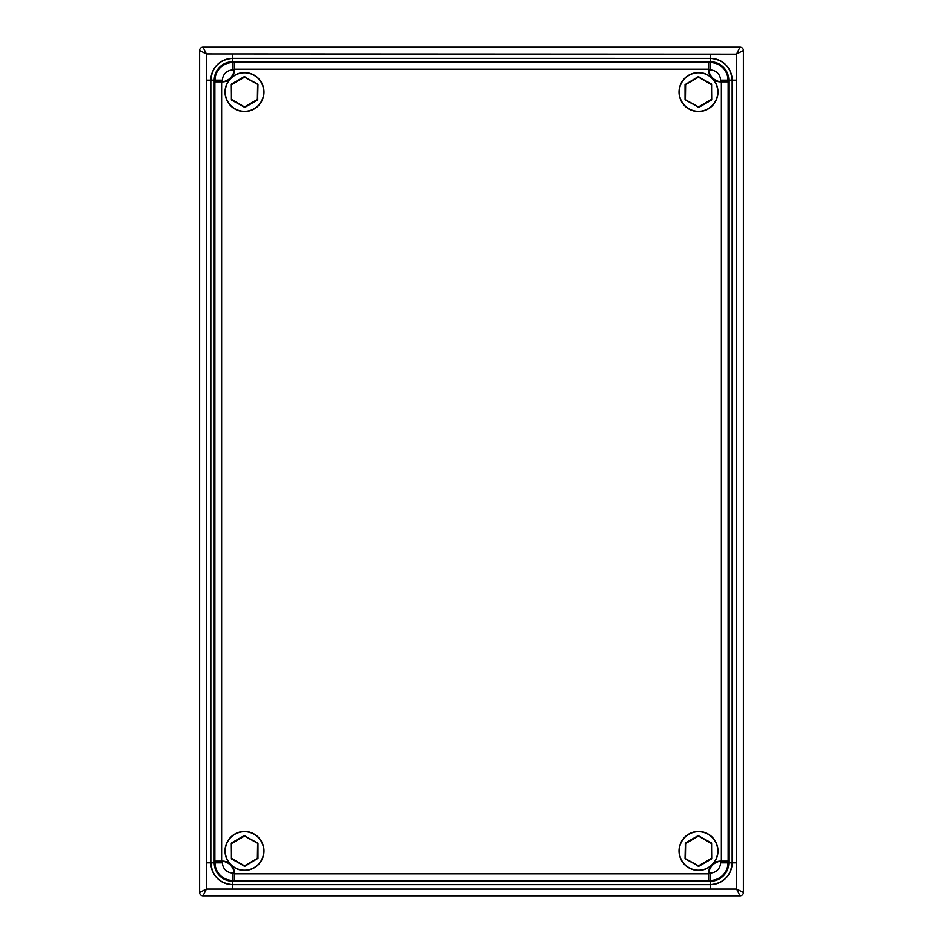 <?xml version="1.0" encoding="UTF-8"?>
<svg xmlns="http://www.w3.org/2000/svg" width="943" height="943" viewBox="0 0 943 943"><rect width="100%" height="100%" fill="white"/><g stroke="black" fill="none" stroke-linecap="round" stroke-linejoin="round"><path stroke-width="1.41" d="M221.629 81.876L221.629 861.124L214.863 861.124L214.863 81.876L221.629 81.876A13.556 13.556 0 0 0 234.335 69.169L234.335 62.391L708.664 62.391L708.664 69.169L234.335 69.169M221.629 861.124A13.556 13.556 0 0 1 234.335 873.831L234.335 880.609L708.664 880.609L708.664 873.831A13.556 13.556 0 0 1 721.371 861.124L721.371 81.876A13.556 13.556 0 0 1 708.664 69.169M721.371 861.124L728.137 861.124L728.137 81.876L721.371 81.876M735.764 80.179L732.157 80.179A21.807 21.807 0 0 0 710.35 58.383L232.65 58.383A21.807 21.807 0 0 0 210.843 80.179L210.843 862.821A21.807 21.807 0 0 0 232.65 884.617L232.65 881.234L710.35 881.234A18.424 18.424 0 0 0 728.774 862.821L728.774 80.179A18.424 18.424 0 0 0 710.35 61.766L232.65 61.766A18.424 18.424 0 0 0 214.226 80.179L214.226 862.821A18.424 18.424 0 0 0 232.65 881.234M232.65 880.432L234.335 880.432L232.65 880.432A17.622 17.622 0 0 1 215.028 862.821L222.477 862.821A10.161 10.161 0 0 0 232.65 872.982L232.65 880.432A17.622 17.622 0 0 1 215.028 862.821L215.028 861.124M708.664 880.432L710.35 880.432A17.622 17.622 0 0 0 727.972 862.821L720.523 862.821A10.161 10.161 0 0 1 710.35 872.982L708.664 872.982A11.858 11.858 0 0 1 711.022 865.874M231.978 77.126A11.858 11.858 0 0 0 234.335 70.018L232.65 70.018A10.161 10.161 0 0 0 222.477 80.179L222.477 81.876A11.858 11.858 0 0 0 229.585 79.518M720.523 862.821L720.523 861.124A11.858 11.858 0 0 0 713.415 863.482M710.35 62.568A17.622 17.622 0 0 1 727.972 80.179L720.523 80.179A10.161 10.161 0 0 0 710.35 70.018L710.35 62.568L708.664 62.568M720.523 80.179L720.523 81.876A11.858 11.858 0 0 1 713.415 79.518M711.022 77.126A11.858 11.858 0 0 1 708.664 70.018L710.35 70.018M727.972 81.876L727.972 80.179M710.35 872.982L710.35 880.432A17.622 17.622 0 0 0 727.972 862.821L727.972 861.124M234.335 62.568L232.65 62.568A17.622 17.622 0 0 0 215.028 80.179L222.477 80.179M215.028 81.876L215.028 80.179M222.477 862.821L222.477 861.124A11.858 11.858 0 0 1 229.585 863.482M231.978 865.874A11.858 11.858 0 0 1 234.335 872.982L232.65 872.982M743.39 50.533L736.613 53.928L739.996 47.15A3.383 3.383 0 0 1 743.39 50.533L743.39 892.467A3.383 3.383 0 0 1 739.996 895.85L736.613 889.072L743.39 892.467M739.996 895.85L203.004 895.85A3.383 3.383 0 0 1 199.61 892.467L199.61 50.533A3.383 3.383 0 0 1 203.004 47.15L206.387 53.928L199.61 50.533M203.004 47.15L739.996 47.15M199.61 892.467L206.387 889.072L203.004 895.85M263.981 850.963A19.485 19.485 0 0 1 244.508 870.436A19.485 19.485 0 0 1 225.023 850.963A19.485 19.485 0 0 1 244.508 831.478A19.485 19.485 0 0 1 263.981 850.963A19.485 19.485 0 0 0 244.508 831.478A19.485 19.485 0 0 0 225.023 850.963M257.946 843.584L257.946 858.33L244.838 866.287L231.4 858.908L231.4 843.007L244.166 835.639L257.604 843.007L257.71 858.389L244.673 866.122L231.459 858.684L231.294 843.525L244.331 835.804L257.545 843.231L244.508 836.087L231.624 843.525L231.624 858.389L244.508 865.827L257.38 858.389L257.604 843.007M244.166 835.639L244.838 835.639M244.838 866.287L244.166 866.287M679.019 850.963A19.485 19.485 0 0 1 698.492 831.478A19.485 19.485 0 0 1 717.977 850.963A19.485 19.485 0 0 1 698.492 870.436A19.485 19.485 0 0 1 679.019 850.963A19.485 19.485 0 0 0 698.492 870.436A19.485 19.485 0 0 0 717.977 850.963M685.054 858.33L685.396 843.007L698.162 835.639L711.6 843.007L711.6 858.908L698.834 866.287L685.396 858.908L685.29 843.525L698.327 835.804L711.541 843.231L711.706 858.389L698.669 866.122L685.455 858.684L698.492 865.827L711.376 858.389L711.376 843.525L698.492 836.087L685.62 843.525L685.396 858.908M698.834 866.287L698.162 866.287M698.162 835.639L698.834 835.639M263.981 92.037A19.485 19.485 0 0 1 244.508 111.522A19.485 19.485 0 0 1 225.023 92.037A19.485 19.485 0 0 1 244.508 72.564A19.485 19.485 0 0 1 263.981 92.037A19.485 19.485 0 0 0 244.508 72.564A19.485 19.485 0 0 0 225.023 92.037M257.946 84.67L257.604 99.993L244.838 107.361L231.4 99.993L231.4 84.092L244.166 76.713L257.604 84.092L257.71 99.475L244.673 107.196L231.459 99.769L231.294 84.611L244.331 76.878L257.545 84.316L244.508 77.173L231.624 84.611L231.624 99.475L244.508 106.913L257.38 99.475L257.604 84.092M244.166 76.713L244.838 76.713M244.838 107.361L244.166 107.361M679.019 92.037A19.485 19.485 0 0 1 698.492 72.564A19.485 19.485 0 0 1 717.977 92.037A19.485 19.485 0 0 1 698.492 111.522A19.485 19.485 0 0 1 679.019 92.037A19.485 19.485 0 0 0 698.492 111.522A19.485 19.485 0 0 0 717.977 92.037M685.054 99.416L685.054 84.67L698.162 76.713L711.6 84.092L711.6 99.993L698.834 107.361L685.396 99.993L685.29 84.611L698.327 76.878L711.541 84.316L711.706 99.475L698.669 107.196L685.455 99.769L698.492 106.913L711.376 99.475L711.376 84.611L698.492 77.173L685.62 84.611L685.396 99.993M698.834 107.361L698.162 107.361M698.162 76.713L698.834 76.713M234.335 873.831L708.664 873.831M232.65 884.617L710.35 884.617A21.807 21.807 0 0 0 732.157 862.821L728.774 862.821M207.236 80.179L214.226 80.179M207.236 862.821L214.226 862.821M710.35 884.617L710.35 881.234M735.764 862.821L732.157 862.821L732.157 80.179L728.774 80.179M710.35 888.223L710.35 884.628C723.599 883.332 730.872 876.059 732.157 862.821L732.157 80.179C730.872 66.941 723.599 59.668 710.35 58.372L710.35 61.766M232.65 888.223L232.65 884.628L710.35 884.628M232.65 58.383L232.65 61.766M232.65 54.777L232.65 58.372C219.401 59.668 212.128 66.941 210.843 80.179M710.35 58.383L232.65 58.372M710.35 54.777L710.35 58.372M232.65 62.568L232.65 70.018M736.613 54.164L736.613 889.072L206.387 889.072L206.387 53.928L736.613 54.164M225.236 850.963A19.273 19.273 0 0 0 244.508 870.236A19.273 19.273 0 0 0 263.769 850.963A19.273 19.273 0 0 0 244.508 831.691A19.273 19.273 0 0 0 225.236 850.963M717.764 850.963A19.273 19.273 0 0 0 698.492 831.691A19.273 19.273 0 0 0 679.231 850.963A19.273 19.273 0 0 0 698.492 870.236A19.273 19.273 0 0 0 717.764 850.963M225.236 92.037A19.273 19.273 0 0 0 244.508 111.309A19.273 19.273 0 0 0 263.769 92.037A19.273 19.273 0 0 0 244.508 72.764A19.273 19.273 0 0 0 225.236 92.037M717.764 92.037A19.273 19.273 0 0 0 698.492 72.764A19.273 19.273 0 0 0 679.231 92.037A19.273 19.273 0 0 0 698.492 111.309A19.273 19.273 0 0 0 717.764 92.037M210.843 862.821C212.128 876.059 219.401 883.332 232.65 884.628"/></g></svg>
